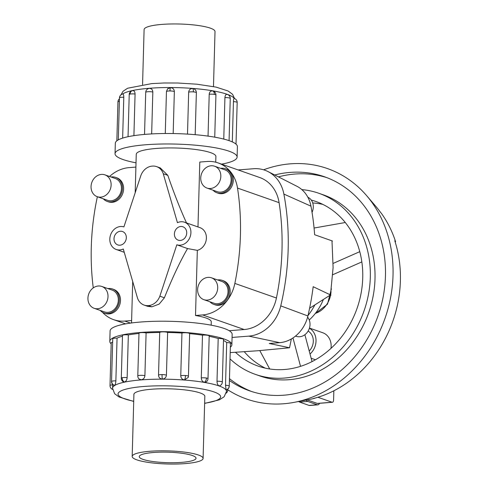 <?xml version="1.0" encoding="UTF-8"?>
<svg xmlns="http://www.w3.org/2000/svg" width="488" height="488" viewBox="0 0 488 488"><rect width="100%" height="100%" fill="white"/><g stroke="black" fill="none" stroke-linecap="round" stroke-linejoin="round"><path stroke-width="0.73" d="M211.176 325.179L211.267 321.836A39.833 7.363 -178.4 0 0 195.511 315.504L197.329 250.356L187.551 248.563L176.821 244.793A11.925 10.15 -70.7 0 0 180.231 245.189A11.925 10.15 -70.7 0 0 190.686 234.765A11.925 10.15 -70.7 0 0 184.507 222.217A11.925 10.15 -70.7 0 0 180.889 221.753A11.925 10.15 -70.7 0 0 177.437 222.687L163.266 173.746A13.682 11.639 -70.7 0 0 156.605 166.621A13.682 11.639 -70.7 0 0 152.311 166.097A13.682 11.639 -70.7 0 0 140.879 175.509L123.909 226.902A11.925 10.15 -70.7 0 0 120.493 226.505A11.925 10.15 -70.7 0 0 110.038 236.93A11.925 10.15 -70.7 0 0 116.217 249.478A11.925 10.15 -70.7 0 0 119.841 249.941A11.925 10.15 -70.7 0 0 123.287 249.008L137.463 297.948A13.682 11.639 -70.7 0 0 144.125 305.079A13.682 11.639 -70.7 0 0 148.413 305.598L151.902 306.818L147.76 306.354L144.125 305.079M215.726 162.211L215.891 156.489A39.833 7.363 -178.4 0 0 196.152 149.56A39.833 7.363 -178.4 0 0 156.325 148.45A39.833 7.363 -178.4 0 0 136.256 154.269L135.182 192.76M120.359 231.251A7.1 6.039 109.3 0 1 122.518 231.525A7.1 6.039 109.3 0 1 126.197 238.992A7.1 6.039 109.3 0 1 119.975 245.202A7.1 6.039 109.3 0 1 117.815 244.927A7.1 6.039 109.3 0 1 114.137 237.455A7.1 6.039 109.3 0 1 120.359 231.251M180.755 226.493A7.1 6.039 109.3 0 1 182.909 226.774A7.1 6.039 109.3 0 1 186.587 234.24A7.1 6.039 109.3 0 1 180.365 240.444A7.1 6.039 109.3 0 1 178.211 240.169A7.1 6.039 109.3 0 1 174.533 232.703A7.1 6.039 109.3 0 1 180.755 226.493M309.728 307.641L310.27 307.83L330.486 294.941L333.097 267.589L331.993 240.852M310.27 307.83L309.606 308.251M291.342 338.965L289.555 347.773L269.266 343.485L279.716 342.661A32.58 27.718 -70.7 0 0 307.897 315.968A239.327 203.624 -70.7 0 0 313.174 286.7L330.955 295.161M230.196 352.617L257.939 350.744L289.555 347.773M307.599 317.133A11.572 9.845 109.3 0 1 309.032 329.248A11.572 9.845 109.3 0 1 299.656 336.75A11.572 9.845 109.3 0 1 296.143 336.299L295.514 336.079M206.955 188.057L217.282 191.68A11.572 9.845 -70.7 0 0 220.789 192.132A11.572 9.845 -70.7 0 0 230.934 182.018A11.572 9.845 -70.7 0 0 224.938 169.848L214.616 166.225A11.572 9.845 -70.7 0 0 211.103 165.774A11.572 9.845 -70.7 0 0 200.958 175.887A11.572 9.845 -70.7 0 0 206.955 188.057A11.572 9.845 -70.7 0 0 210.468 188.508A11.572 9.845 -70.7 0 0 220.606 178.394A11.572 9.845 -70.7 0 0 214.616 166.225M225.322 168.756L226.469 169.159A12.725 10.828 109.3 0 1 233.063 182.549A12.725 10.828 109.3 0 1 221.906 193.669A12.725 10.828 109.3 0 1 218.044 193.175L216.898 192.772A12.725 10.828 -70.7 0 0 220.759 193.266A12.725 10.828 -70.7 0 0 231.916 182.146A12.725 10.828 -70.7 0 0 225.322 168.756A12.725 10.828 -70.7 0 0 221.46 168.262A12.725 10.828 -70.7 0 0 220.686 168.354M97.258 196.694L107.586 200.318A11.572 9.845 -70.7 0 0 111.099 200.763A11.572 9.845 -70.7 0 0 121.237 190.655A11.572 9.845 -70.7 0 0 115.247 178.48L104.92 174.856A11.572 9.845 -70.7 0 0 101.406 174.411A11.572 9.845 -70.7 0 0 91.262 184.519A11.572 9.845 -70.7 0 0 97.258 196.694A11.572 9.845 -70.7 0 0 100.772 197.14A11.572 9.845 -70.7 0 0 110.91 187.032A11.572 9.845 -70.7 0 0 104.92 174.856M115.632 177.388L116.778 177.791A12.725 10.828 109.3 0 1 123.373 191.18A12.725 10.828 109.3 0 1 112.216 202.306A12.725 10.828 109.3 0 1 108.348 201.812L107.201 201.41A12.725 10.828 -70.7 0 0 111.069 201.904A12.725 10.828 -70.7 0 0 122.22 190.778A12.725 10.828 -70.7 0 0 115.632 177.388A12.725 10.828 -70.7 0 0 111.764 176.894A12.725 10.828 -70.7 0 0 110.989 176.985M203.838 299.656L214.165 303.28A11.572 9.845 -70.7 0 0 217.672 303.725A11.572 9.845 -70.7 0 0 227.817 293.617A11.572 9.845 -70.7 0 0 221.82 281.442L211.499 277.818A11.572 9.845 -70.7 0 0 207.986 277.373A11.572 9.845 -70.7 0 0 197.841 287.481A11.572 9.845 -70.7 0 0 203.838 299.656A11.572 9.845 -70.7 0 0 207.351 300.102A11.572 9.845 -70.7 0 0 217.489 289.994A11.572 9.845 -70.7 0 0 211.499 277.818M222.205 280.35L223.351 280.752A12.725 10.828 109.3 0 1 229.946 294.142A12.725 10.828 109.3 0 1 218.789 305.268A12.725 10.828 109.3 0 1 214.927 304.774L213.781 304.372A12.725 10.828 -70.7 0 0 217.642 304.866A12.725 10.828 -70.7 0 0 228.799 293.739A12.725 10.828 -70.7 0 0 222.205 280.35A12.725 10.828 -70.7 0 0 218.343 279.856A12.725 10.828 -70.7 0 0 217.569 279.947M94.141 308.288L104.469 311.911A11.572 9.845 -70.7 0 0 107.982 312.363A11.572 9.845 -70.7 0 0 118.12 302.249A11.572 9.845 -70.7 0 0 112.13 290.079L101.803 286.456A11.572 9.845 -70.7 0 0 98.289 286.005A11.572 9.845 -70.7 0 0 88.145 296.118A11.572 9.845 -70.7 0 0 94.141 308.288A11.572 9.845 -70.7 0 0 97.655 308.739A11.572 9.845 -70.7 0 0 107.793 298.625A11.572 9.845 -70.7 0 0 101.803 286.456M112.514 288.988L113.661 289.39A12.725 10.828 109.3 0 1 120.249 302.78A12.725 10.828 109.3 0 1 109.098 313.9A12.725 10.828 109.3 0 1 105.231 313.406L104.084 313.003A12.725 10.828 -70.7 0 0 107.952 313.497A12.725 10.828 -70.7 0 0 119.102 302.377A12.725 10.828 -70.7 0 0 112.514 288.988A12.725 10.828 -70.7 0 0 108.647 288.493A12.725 10.828 -70.7 0 0 107.872 288.585M142.563 84.583L144.1 29.579A35.471 6.558 1.6 0 1 161.973 24.4A35.471 6.558 1.6 0 1 197.439 25.388A35.471 6.558 1.6 0 1 215.019 31.561L213.482 86.565M150.048 451.26A35.471 6.558 -178.4 0 0 132.181 456.439A35.471 6.558 -178.4 0 0 149.761 462.612A35.471 6.558 -178.4 0 0 185.226 463.6A35.471 6.558 -178.4 0 0 203.093 458.421A35.471 6.558 -178.4 0 0 185.513 452.248A35.471 6.558 -178.4 0 0 150.048 451.26M181.719 462.368A28.402 5.252 1.6 0 1 153.323 461.581A28.402 5.252 1.6 0 1 139.251 456.634A28.402 5.252 1.6 0 1 153.555 452.486A28.402 5.252 1.6 0 1 181.951 453.279A28.402 5.252 1.6 0 1 196.024 458.22A28.402 5.252 1.6 0 1 181.719 462.368M221.57 164.133A61.061 11.291 -178.4 0 0 237.107 157.081A61.061 11.291 -178.4 0 0 206.851 146.455A61.061 11.291 -178.4 0 0 145.796 144.759A61.061 11.291 -178.4 0 0 115.04 153.671A61.061 11.291 -178.4 0 0 136.018 162.821M115.04 153.671L115.333 143.21A61.061 11.291 1.6 0 1 146.089 134.292A61.061 11.291 1.6 0 1 207.144 135.993A61.061 11.291 1.6 0 1 237.4 146.62L237.107 157.081M152.829 92.025A4.069 0.75 1.6 0 0 147.766 91.732A4.069 0.75 1.6 0 0 145.717 92.323A4.069 4.069 0 0 1 149.243 88.401L149.413 88.389C151.53 88.462 152.671 89.676 152.829 92.025L151.658 133.925M165.273 133.511L166.451 91.549L167.476 88.993L170.489 87.651C172.892 87.901 174.179 89.212 174.35 91.573L173.179 133.553M187.502 134.115L188.673 92.147C188.978 89.804 190.308 88.596 192.662 88.535L193.413 88.67A4.069 4.069 0 0 1 196.371 92.702A4.069 0.75 1.6 0 1 196.365 92.744L195.188 134.682L196.371 92.702A4.069 0.75 1.6 0 0 193.37 91.89A4.069 1.031 94.4 0 0 192.662 88.535M208.041 136.115L209.212 94.276C209.492 91.945 210.602 90.823 212.554 90.908L212.585 90.914A4.069 4.069 0 0 1 215.922 95.032L214.744 137.171M223.766 139.08L224.925 97.606C225.151 95.288 225.883 94.221 227.133 94.41L226.987 94.367A4.069 4.069 0 0 1 230.251 98.472L229.073 140.642M232.306 141.91L233.435 101.638C233.575 99.326 233.825 98.277 234.179 98.497M109.794 341.38L110.087 330.919A61.061 11.291 1.6 0 1 140.849 322.001A61.061 11.291 1.6 0 1 201.898 323.696A61.061 11.291 1.6 0 1 232.16 334.329L231.867 344.79A61.061 11.291 -178.4 0 0 201.605 334.158A61.061 11.291 -178.4 0 0 140.556 332.462A61.061 11.291 -178.4 0 0 109.794 341.38A61.061 11.291 -178.4 0 0 111.179 343.863M141.27 379.786L139.013 378.975A4.069 4.069 0 0 1 137.793 375.955L138.982 333.225A4.069 0.75 1.6 0 1 141.038 332.627A4.069 0.75 1.6 0 1 146.101 332.92L144.906 375.65C144.619 378.017 143.405 379.396 141.27 379.786M138.976 333.487A56.986 10.535 -178.4 0 0 128.344 334.914L127.148 377.645C126.904 380.024 126.02 381.488 124.495 382.031L123.549 381.915A4.069 4.069 0 0 1 121.298 378.163L122.494 335.433A4.069 0.75 1.6 0 1 123.342 334.994A4.069 0.75 1.6 0 1 128.344 334.914M122.47 336.208A56.986 10.535 -178.4 0 0 117.053 338.154L115.863 380.884C115.693 383.275 115.259 384.794 114.57 385.441L114.32 385.49A4.069 4.069 0 0 1 111.545 381.518L112.74 338.782A4.069 0.75 1.6 0 1 112.88 338.593A4.069 0.75 1.6 0 1 117.053 338.154M229.256 386.124A4.069 4.069 0 0 1 226.145 389.967L225.511 385.27L226.706 342.533A4.069 0.75 1.6 0 1 230.421 343.29A4.069 0.75 1.6 0 1 230.452 343.387L229.256 386.124A4.069 0.75 -178.4 0 0 229.226 386.02A4.069 0.75 -178.4 0 0 225.511 385.27M207.998 378.664A4.069 4.069 0 0 1 206.162 381.951L204.417 382.305C202.477 381.756 201.434 380.286 201.288 377.907L202.483 335.171A4.069 0.75 1.6 0 1 207.614 335.286A4.069 0.75 1.6 0 1 209.193 335.933L207.998 378.664A4.069 0.75 -178.4 0 0 206.424 378.023A4.069 0.75 -178.4 0 0 201.288 377.907M166.432 375.205C166.127 377.553 164.767 378.834 162.351 379.048C159.96 378.816 158.685 377.523 158.527 375.18L159.722 332.444A4.069 0.75 1.6 0 1 163.26 331.852A4.069 0.75 1.6 0 1 167.622 332.474L166.432 375.205A4.069 0.75 -178.4 0 0 162.071 374.589A4.069 0.75 -178.4 0 0 158.527 375.18M111.24 342.875A4.069 0.75 1.6 0 1 111.209 342.777A4.069 0.75 1.6 0 1 112.643 342.247M188.295 377.334A4.069 4.069 0 0 0 188.447 376.333A4.069 0.75 -178.4 0 1 188.441 376.376L188.295 377.334L184.525 379.939C182.183 379.53 180.926 378.145 180.755 375.778L181.945 333.048A4.069 0.75 1.6 0 1 186.642 332.785A4.069 0.75 1.6 0 1 189.643 333.597A4.069 0.75 1.6 0 1 189.631 333.639L188.441 376.291M222.333 382.104A4.069 4.069 0 0 1 219.661 385.813L218.996 385.807C217.758 385.154 217.093 383.629 217.007 381.238L218.197 338.507A4.069 0.75 1.6 0 1 222.986 338.977A4.069 0.75 1.6 0 1 223.522 339.367L222.333 382.104A4.069 0.75 -178.4 0 0 221.796 381.707A4.069 0.75 -178.4 0 0 217.007 381.238M133.907 394.664A35.502 6.564 1.6 0 1 133.883 394.402A35.502 6.564 1.6 0 1 151.768 389.217A35.502 6.564 1.6 0 1 187.264 390.205A35.502 6.564 1.6 0 1 204.856 396.384A35.502 6.564 1.6 0 1 204.82 396.646M312.729 202.959A87.23 74.213 109.3 0 1 322.8 204.381M311.259 200.056A87.23 74.213 109.3 0 1 315.907 201.489A87.23 74.213 109.3 0 1 361.09 293.257A87.23 74.213 109.3 0 1 284.632 369.489A87.23 74.213 109.3 0 1 258.146 366.11A87.23 74.213 109.3 0 1 235.466 352.299M318.792 193.26L323.489 194.907A95.953 81.636 109.3 0 1 373.192 295.85A95.953 81.636 109.3 0 1 289.091 379.707A95.953 81.636 109.3 0 1 259.951 375.986L255.261 374.339A95.953 81.636 -70.7 0 0 284.394 378.06A95.953 81.636 -70.7 0 0 368.501 294.203A95.953 81.636 -70.7 0 0 318.792 193.26A95.953 81.636 -70.7 0 0 301.828 189.594M274.701 174.985A113.393 96.478 109.3 0 1 290.14 172.398A113.393 96.478 109.3 0 1 324.569 176.796A113.393 96.478 109.3 0 1 383.312 296.094A113.393 96.478 109.3 0 1 283.918 395.195A113.393 96.478 109.3 0 1 249.484 390.796A113.393 96.478 109.3 0 1 229.415 380.488M251.845 391.59A113.393 96.478 109.3 0 1 229.47 378.645M278.435 176.882A113.393 96.478 109.3 0 1 294.831 174.045A113.393 96.478 109.3 0 1 326.905 177.656M263.581 169.8A122.116 103.901 109.3 0 1 290.378 163.834A122.116 103.901 109.3 0 1 366.598 195.603L375.632 206.137A114.375 97.307 109.3 0 1 380.469 212.286L381.28 213.207A113.6 96.648 109.3 0 1 395.591 241.7L394.786 240.773A114.375 97.307 109.3 0 1 313.15 398.592L314.577 398.312A113.6 96.648 109.3 0 1 309.044 399.538L294.044 402.374A122.116 103.901 109.3 0 1 283.674 403.765A122.116 103.901 109.3 0 1 227.737 389.778M366.598 195.603A122.116 103.901 109.3 0 1 385.069 318.2A122.116 103.901 109.3 0 1 294.044 402.374M310.02 354.02A15.622 13.292 -70.7 0 0 309.398 328.235M311.149 358.259L315.443 359.766M309.447 328.076L322.769 332.749A15.622 13.292 109.3 0 1 330.992 348.359M298.711 401.496A5.679 2.794 85.5 0 0 299.571 402.075L309.081 405.412A5.679 2.794 85.5 0 0 309.679 405.491L317.816 404.851A5.679 2.794 -94.5 0 1 317.212 404.772L307.708 401.435A5.679 2.794 -94.5 0 1 306.244 400.069M307.202 399.885L317.249 403.411A2.843 1.397 85.5 0 0 317.554 403.454L332.413 402.283A2.843 1.397 -94.5 0 1 332.108 402.246L317.901 397.262M319.542 403.301A5.679 2.794 -94.5 0 1 317.816 404.851M309.215 350.988A12.499 10.632 -70.7 0 0 308.123 331.084M333.853 390.784L333.597 399.946A2.843 1.397 -94.5 0 1 332.413 402.283M323.33 299.608A49.983 42.529 109.3 0 1 309.252 319.969M361.852 261.904L332.779 274.72M333.164 263.404L359.778 251.668M259.793 350.597L269.712 368.977M265.338 368.159A87.23 74.213 109.3 0 1 244.274 351.738M230.019 358.881A95.953 81.636 -70.7 0 0 255.261 374.339M300.535 366.342L292.977 337.946M304.884 334.713L312.039 361.602M345.297 222.522L314.065 228.024M395.591 241.7L395.176 241.999M226.706 342.533A56.986 10.535 -178.4 0 0 223.492 340.484M218.197 338.507A56.986 10.535 -178.4 0 0 209.181 336.324M202.483 335.171A56.986 10.535 -178.4 0 0 189.637 333.639M181.945 333.048A56.986 10.535 -178.4 0 0 167.622 332.474M159.722 332.444A56.986 10.535 -178.4 0 0 146.101 332.92M230.348 347.194A61.061 11.291 -178.4 0 0 231.867 344.79M122.708 94.044A4.069 3.867 56.9 0 0 121.317 94.587A4.069 4.069 0 0 1 122.842 93.989L122.708 94.044C123.385 93.867 123.745 94.934 123.787 97.252L122.647 138.11M132.632 90.634A4.069 3.178 78 0 0 132.443 90.664A4.069 4.069 0 0 1 132.748 90.609L132.632 90.634C134.145 90.554 134.963 91.683 135.072 94.019L133.913 135.658M100.211 310.417A12.725 10.828 -70.7 0 0 104.084 313.003M209.907 301.785A12.725 10.828 -70.7 0 0 213.781 304.372M103.328 198.823A12.725 10.828 -70.7 0 0 107.201 201.41M213.024 190.186A12.725 10.828 -70.7 0 0 216.898 192.772M238.12 169.94L253.492 168.732A36.917 31.409 109.3 0 1 267.979 171.562A36.917 31.409 109.3 0 1 283.876 194.078A243.671 207.315 109.3 0 1 280.752 305.872A36.917 31.409 109.3 0 1 248.813 336.128L232.068 337.446M229.195 330.712L244.214 329.528A36.917 31.409 -70.7 0 0 276.428 298.009A243.671 207.315 -70.7 0 0 279.093 202.654A36.917 31.409 -70.7 0 0 259.707 177.516L218.13 162.925A36.917 31.409 109.3 0 1 237.516 188.069A243.671 207.315 109.3 0 1 234.85 283.424A36.917 31.409 109.3 0 1 202.636 314.943L195.511 315.504M307.861 197.231A11.572 9.845 109.3 0 1 312.039 212.335M314.803 305.024A62.482 53.155 109.3 0 1 307.989 315.565M332.468 241.017L314.626 234.722A239.327 203.624 -70.7 0 0 310.96 206.162A32.58 27.718 -70.7 0 0 296.936 186.294L267.979 171.562M187.551 248.563C180.102 261.367 172.386 277.776 164.395 297.784L159.167 304.091L151.902 306.818M148.413 305.598A13.682 11.639 -70.7 0 0 159.844 296.185L176.821 244.793M156.605 166.621L160.241 167.896L167.811 175.344C174.088 193.516 180.322 209.376 186.52 222.924M163.266 173.746L167.811 175.344M164.395 297.784L159.844 296.185M197.982 226.944L199.793 162.059L206.918 161.498A36.917 31.409 109.3 0 1 218.13 162.925M197.329 250.356A11.925 10.15 -70.7 0 0 206.314 239.285A11.925 10.15 -70.7 0 0 199.995 227.652L184.507 222.217M93.263 287.896A243.671 207.315 109.3 0 1 96.856 199.141A36.917 31.409 109.3 0 1 97.417 196.749M131.614 320.531L124.782 321.067A36.917 31.409 109.3 0 1 113.57 319.64A36.917 31.409 109.3 0 1 102.413 312.222M109.544 176.479A36.917 31.409 109.3 0 1 129.07 167.622L135.902 167.085M234.24 98.466A56.986 10.535 -178.4 0 0 149.413 88.273A56.986 10.535 -178.4 0 0 122.518 94.056M130.07 94.099A4.069 0.75 1.6 0 0 129.222 94.532A4.069 4.069 0 0 1 132.443 90.664A4.069 3.178 78 0 0 130.07 94.099A4.069 0.75 1.6 0 1 135.072 94.019M170.489 87.651A4.069 0.525 90.2 0 0 169.995 90.957A4.069 0.75 1.6 0 1 174.35 91.573M166.451 91.549A4.069 0.75 1.6 0 1 169.995 90.957M212.554 90.908A4.069 2.434 99.7 0 1 214.342 94.391A4.069 0.75 1.6 0 1 215.922 95.032M209.212 94.276A4.069 0.75 1.6 0 1 214.342 94.391M237.18 102.492A4.069 4.069 0 0 0 236.485 100.101A4.069 3.965 146 0 1 237.15 102.395A4.069 0.75 1.6 0 1 237.18 102.492L236.015 144.137M233.435 101.638A4.069 0.75 1.6 0 1 237.15 102.395M224.925 97.606A4.069 0.75 1.6 0 1 229.714 98.076A4.069 0.75 1.6 0 1 230.251 98.472M188.673 92.147A4.069 0.75 1.6 0 1 193.37 91.89M119.609 97.698A4.069 0.75 1.6 0 0 119.468 97.887A4.069 4.069 0 0 1 121.317 94.587A4.069 3.867 56.9 0 0 119.609 97.698A4.069 0.75 1.6 0 1 123.787 97.252M133.718 401.435L119.127 397.019L114.613 393.7L112.557 388.222A56.986 10.535 1.6 0 1 141.27 379.902A56.986 10.535 1.6 0 1 198.25 381.488A56.986 10.535 1.6 0 1 226.493 391.406L226.536 389.851M204.637 403.234A51.307 9.486 -178.4 0 0 210.554 390.851A51.307 9.486 -178.4 0 0 143.929 386.465A51.307 9.486 -178.4 0 0 133.718 401.258M226.042 389.894A4.069 3.965 -34 0 0 229.226 386.02M204.417 382.305A4.069 2.434 -80.3 0 0 206.424 378.023M162.351 379.048A4.069 0.525 -89.8 0 1 162.071 374.589M124.495 382.031A4.069 3.178 -102 0 1 122.153 377.73A4.069 0.75 -178.4 0 0 121.298 378.163M127.148 377.645A4.069 0.75 -178.4 0 0 122.153 377.73M112.618 389.381A4.069 3.965 146 0 1 110.709 387.899A4.069 4.069 0 0 0 112.624 389.418M112.655 384.88A4.069 0.75 -178.4 0 0 110.013 385.508A4.069 4.069 0 0 0 110.709 387.899M114.57 385.441A4.069 3.867 -123.1 0 1 111.691 381.329A4.069 0.75 -178.4 0 0 111.545 381.518M115.863 380.884A4.069 0.75 -178.4 0 0 111.691 381.329M144.906 375.65A4.069 0.75 -178.4 0 0 139.843 375.363A4.069 0.75 -178.4 0 0 137.793 375.955M184.525 379.939A4.069 1.031 -85.6 0 0 185.452 375.522A4.069 0.75 -178.4 0 0 180.755 375.778M189.643 333.597L188.447 376.333A4.069 0.75 -178.4 0 0 185.452 375.522M331.029 291.434A22.106 18.806 109.3 0 1 315.333 313.412M307.708 401.435L299.571 402.075M317.212 404.772L309.081 405.412M317.249 403.411L332.108 402.246M226.231 393.157A4.069 4.069 0 0 0 227.731 390.113A4.069 0.75 -178.4 0 0 226.993 389.656M117.968 101.98A4.069 0.75 1.6 0 1 117.937 101.876A4.069 0.75 1.6 0 1 119.371 101.345M248.813 336.128L279.716 342.661M280.752 305.872L307.897 315.968M283.876 194.078L310.96 206.162M130.546 323.093L124.782 321.067M244.214 329.528L202.636 314.943M276.428 298.009L234.85 283.424M279.093 202.654L237.516 188.069M116.217 249.478L124.239 252.296M132.706 281.521L131.547 322.958M133.919 394.139L132.181 456.439M120.963 94.843L123.043 91.262L127.636 88.23L151.786 83.594L163.974 82.991L177.791 83.015L196.877 84.198L216.105 87.114L228.073 90.981L232.581 94.3L234.576 98.582M129.222 94.532L128.045 136.713M168.012 88.499A4.069 4.069 0 0 0 167.476 88.993M236.485 100.101A4.069 4.069 0 0 0 234.1 98.43M145.717 92.323L144.54 134.42M119.468 97.887L118.297 139.873M204.631 403.417L219.447 399.818L224.132 396.756L226.493 391.406M112.557 388.222L112.667 384.434M110.013 385.508L111.209 342.777M315.236 313.54L327.491 304.195L331.401 288.804M227.731 390.113L227.756 389.168M119.438 98.832A4.069 4.069 0 0 0 117.937 101.876L116.852 140.806M204.832 396.122L203.093 458.421M125.623 323.867L113.57 319.64"/></g></svg>
